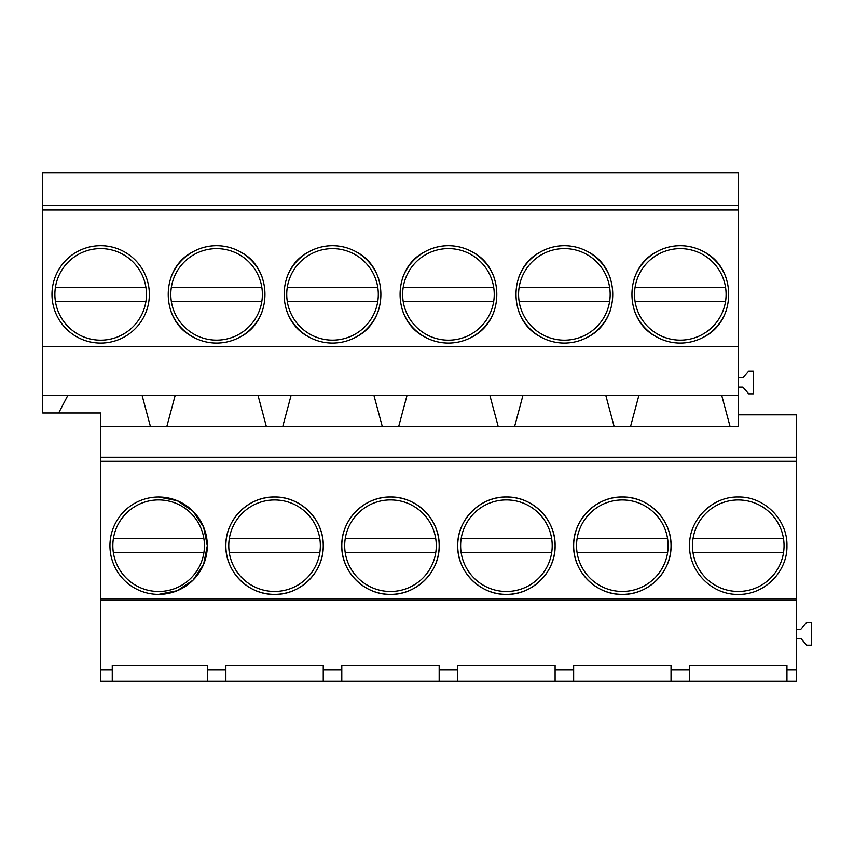 <?xml version="1.0" encoding="UTF-8"?>
<svg xmlns="http://www.w3.org/2000/svg" width="854" height="854" viewBox="0 0 854 854"><rect width="100%" height="100%" fill="white"/><g stroke="black" fill="none" stroke-linecap="round" stroke-linejoin="round"><path stroke-width="1.28" d="M158.63 497.017L177.258 500.732L193.047 511.29L203.604 527.078L207.319 545.706L203.604 564.334L193.047 580.133L177.258 590.69L158.63 594.395A48.689 48.689 0 0 0 207.319 545.706A48.689 48.689 0 0 0 158.63 497.017A48.689 48.689 0 0 0 109.942 545.706A48.689 48.689 0 0 0 158.63 594.395M100.665 461.341L100.665 598.814L796.227 598.814L796.227 461.341L100.665 461.341L100.665 412.984L42.7 412.984L42.7 395.295L142.063 395.295L150.368 426.306L100.665 426.306M738.262 594.395C764.277 595.057 787.612 571.721 786.95 545.706C787.612 519.702 764.277 496.366 738.262 497.017C712.257 496.366 688.922 519.702 689.573 545.706C688.922 571.721 712.257 595.057 738.262 594.395M274.55 497.017C248.546 496.366 225.21 519.702 225.862 545.706C225.21 571.721 248.546 595.057 274.55 594.395C300.565 595.057 323.901 571.721 323.25 545.706C323.901 519.702 300.565 496.366 274.55 497.017A48.689 48.689 0 0 0 225.862 545.706A48.689 48.689 0 0 0 274.55 594.395A48.689 48.689 0 0 0 323.25 545.706A48.689 48.689 0 0 0 274.55 497.017M622.342 594.395C648.346 595.057 671.682 571.721 671.03 545.706C671.682 519.702 648.346 496.366 622.342 497.017C596.327 496.366 572.991 519.702 573.653 545.706C572.991 571.721 596.327 595.057 622.342 594.395A48.689 48.689 0 0 1 573.653 545.706A48.689 48.689 0 0 1 622.342 497.017A48.689 48.689 0 0 1 671.03 545.706A48.689 48.689 0 0 1 622.342 594.395M506.411 594.395C532.416 595.057 555.762 571.721 555.1 545.706C555.762 519.702 532.416 496.366 506.411 497.017C480.407 496.366 457.061 519.702 457.723 545.706C457.061 571.721 480.407 595.057 506.411 594.395A48.689 48.689 0 0 1 457.723 545.706A48.689 48.689 0 0 1 506.411 497.017A48.689 48.689 0 0 1 555.1 545.706A48.689 48.689 0 0 1 506.411 594.395M390.481 497.017C364.477 496.366 341.13 519.702 341.792 545.706C341.13 571.721 364.477 595.057 390.481 594.395C416.485 595.057 439.831 571.721 439.169 545.706C439.831 519.702 416.485 496.366 390.481 497.017A48.689 48.689 0 0 0 341.792 545.706A48.689 48.689 0 0 0 390.481 594.395A48.689 48.689 0 0 0 439.169 545.706A48.689 48.689 0 0 0 390.481 497.017M112.258 669.749L112.258 681.343L100.665 681.343L100.665 669.749L112.258 669.749L112.258 665.394L207.319 665.394L207.319 669.749L225.862 669.749L225.862 665.394L323.25 665.394L323.25 669.749L341.792 669.749L341.792 665.394L439.169 665.394L439.169 669.749L457.723 669.749L457.723 665.394L555.1 665.394L555.1 669.749L573.653 669.749L573.653 665.394L671.03 665.394L671.03 669.749L689.573 669.749L689.573 665.394L786.95 665.394L786.95 669.749L796.227 669.749L796.227 681.343L573.653 681.343L573.653 669.749M100.665 598.814L100.665 669.749M67.338 396.352L58.659 412.984M42.7 395.295L42.7 172.657L738.262 172.657L738.262 205.558L42.7 205.558M100.665 245.685A48.689 48.689 0 0 0 51.977 294.374A48.689 48.689 0 0 0 100.665 343.073A48.689 48.689 0 0 0 149.354 294.374A48.689 48.689 0 0 0 100.665 245.685M573.653 681.343L207.319 681.343L207.319 669.749M796.227 461.341L796.227 457.306L100.665 457.306M796.227 598.814L796.227 600.33L100.665 600.33M207.319 681.343L112.258 681.343M796.227 600.33L796.227 669.749M225.862 681.343L225.862 669.749M796.227 457.306L796.227 414.83L738.262 414.83M142.063 395.295L738.262 395.295L738.262 426.306L150.368 426.306M175.198 395.295L166.882 426.306M738.262 395.295L738.262 210.031L42.7 210.031M738.262 210.031L738.262 205.558M738.262 346.329L42.7 346.329M332.516 245.685A48.689 48.689 0 0 0 308.401 252.079C276.088 268.562 276.088 320.197 308.401 336.679C315.895 340.895 323.933 343.02 332.516 343.073C341.109 343.02 349.147 340.895 356.63 336.679C388.954 320.197 388.954 268.562 356.63 252.079C349.147 247.863 341.109 245.738 332.516 245.685C323.933 245.738 315.895 247.863 308.401 252.079A48.689 48.689 0 0 0 286.314 279.034M216.596 245.685A48.689 48.689 0 0 0 192.481 252.079C160.157 268.562 160.157 320.197 192.481 336.679C199.964 340.895 208.002 343.02 216.596 343.073C225.178 343.02 233.217 340.895 240.7 336.679C273.024 320.197 273.024 268.562 240.7 252.079C233.217 247.863 225.178 245.738 216.596 245.685C208.002 245.738 199.964 247.863 192.481 252.079A48.689 48.689 0 0 0 170.384 279.034M564.377 245.685C555.783 245.738 547.745 247.863 540.262 252.079C507.938 268.562 507.938 320.197 540.262 336.679C547.745 340.895 555.783 343.02 564.377 343.073C572.959 343.02 580.998 340.895 588.491 336.679C620.805 320.197 620.805 268.562 588.491 252.079C580.998 247.863 572.959 245.738 564.377 245.685A48.689 48.689 0 0 0 518.164 279.034M448.446 245.685C439.853 245.738 431.814 247.863 424.331 252.079C392.018 268.562 392.018 320.197 424.331 336.679C431.814 340.895 439.853 343.02 448.446 343.073C457.039 343.02 465.078 340.895 472.561 336.679C504.874 320.197 504.874 268.562 472.561 252.079C465.078 247.863 457.039 245.738 448.446 245.685A48.689 48.689 0 0 0 402.234 279.034M634.095 309.724A48.689 48.689 0 0 0 656.192 336.679C663.675 340.895 671.714 343.02 680.307 343.073C688.89 343.02 696.928 340.895 704.411 336.679C736.735 320.197 736.735 268.562 704.411 252.079C696.928 247.863 688.89 245.738 680.307 245.685C671.714 245.738 663.675 247.863 656.192 252.079C623.868 268.562 623.868 320.197 656.192 336.679A48.689 48.689 0 0 0 680.307 343.073M689.573 681.343L689.573 669.749M671.03 681.343L671.03 669.749M786.95 681.343L786.95 669.749M796.227 629.174L800.871 629.174L806.667 622.459L811.3 622.459L811.3 645.176L806.667 645.176L800.871 638.45L796.227 638.45M738.262 377.842L742.905 377.842L748.702 371.127L753.335 371.127L753.335 393.843L748.702 393.843L742.905 387.118L738.262 387.118M605.774 395.295L614.079 426.306M638.909 395.295L630.594 426.306L638.909 395.295M721.694 395.295L730.01 426.306M680.307 245.685A48.689 48.689 0 0 0 634.095 279.034M704.422 336.668A48.689 48.689 0 0 0 726.508 309.724M726.508 279.034A48.689 48.689 0 0 0 704.411 252.079L704.411 252.079M323.25 681.343L323.25 669.749M341.792 681.343L341.792 669.749M257.993 395.295L266.299 426.306M291.118 395.295L282.813 426.306M170.384 309.724A48.689 48.689 0 0 0 216.596 343.073M240.7 336.679L240.7 336.679A48.689 48.689 0 0 0 262.797 309.724M262.797 279.034A48.689 48.689 0 0 0 240.7 252.079L240.7 252.079M439.169 681.343L439.169 669.749M457.723 681.343L457.723 669.749M373.913 395.295L382.229 426.306M407.048 395.295L398.743 426.306M286.314 309.724A48.689 48.689 0 0 0 332.516 343.073M356.63 336.679L356.63 336.679A48.689 48.689 0 0 0 378.728 309.724M378.728 279.034A48.689 48.689 0 0 0 356.63 252.079L356.63 252.079M555.1 681.343L555.1 669.749M489.844 395.295L498.149 426.306M522.979 395.295L514.663 426.306M402.234 309.724A48.689 48.689 0 0 0 448.446 343.073M472.561 336.679L472.561 336.679A48.689 48.689 0 0 0 494.658 309.724M494.658 279.034A48.689 48.689 0 0 0 472.561 252.079L472.561 252.079M518.164 309.724A48.689 48.689 0 0 0 564.377 343.073M588.491 336.679L588.491 336.679A48.689 48.689 0 0 0 610.578 309.724M610.578 279.034A48.689 48.689 0 0 0 588.491 252.079L588.491 252.079M203.892 538.757A45.796 45.796 0 0 0 113.368 538.757L203.892 538.757A45.796 45.796 0 0 1 203.892 552.666L113.368 552.666A45.796 45.796 0 0 0 203.892 552.666M113.368 538.757A45.796 45.796 0 0 0 113.368 552.666M145.927 287.424A45.796 45.796 0 0 0 55.403 287.424L145.927 287.424A45.796 45.796 0 0 1 145.927 301.334L55.403 301.334A45.796 45.796 0 0 0 145.927 301.334M55.403 287.424A45.796 45.796 0 0 0 55.403 301.334M319.812 538.757A45.796 45.796 0 0 0 229.299 538.757L319.812 538.757A45.796 45.796 0 0 1 319.812 552.666L229.299 552.666A45.796 45.796 0 0 0 319.812 552.666M229.299 538.757A45.796 45.796 0 0 0 229.299 552.666M261.847 287.424A45.796 45.796 0 0 0 171.334 287.424L261.847 287.424A45.796 45.796 0 0 1 261.847 301.334L171.334 301.334A45.796 45.796 0 0 0 261.847 301.334M171.334 287.424A45.796 45.796 0 0 0 171.334 301.334M435.743 538.757A45.796 45.796 0 0 0 345.219 538.757L435.743 538.757A45.796 45.796 0 0 1 435.743 552.666L345.219 552.666A45.796 45.796 0 0 0 435.743 552.666M345.219 538.757A45.796 45.796 0 0 0 345.219 552.666M377.778 287.424A45.796 45.796 0 0 0 287.264 287.424L377.778 287.424A45.796 45.796 0 0 1 377.778 301.334L287.264 301.334A45.796 45.796 0 0 0 377.778 301.334M287.264 287.424A45.796 45.796 0 0 0 287.264 301.334M551.673 538.757A45.796 45.796 0 0 0 461.149 538.757L551.673 538.757A45.796 45.796 0 0 1 551.673 552.666L461.149 552.666A45.796 45.796 0 0 0 551.673 552.666M461.149 538.757A45.796 45.796 0 0 0 461.149 552.666M493.708 287.424A45.796 45.796 0 0 0 403.184 287.424L493.708 287.424A45.796 45.796 0 0 1 493.708 301.334L403.184 301.334A45.796 45.796 0 0 0 493.708 301.334M403.184 287.424A45.796 45.796 0 0 0 403.184 301.334M667.593 538.757A45.796 45.796 0 0 0 577.08 538.757L667.593 538.757A45.796 45.796 0 0 1 667.593 552.666L577.08 552.666A45.796 45.796 0 0 0 667.593 552.666M577.08 538.757A45.796 45.796 0 0 0 577.08 552.666M609.639 287.424A45.796 45.796 0 0 0 519.115 287.424L609.639 287.424A45.796 45.796 0 0 1 609.639 301.334L519.115 301.334A45.796 45.796 0 0 0 609.639 301.334M519.115 287.424A45.796 45.796 0 0 0 519.115 301.334M783.524 538.757A45.796 45.796 0 0 0 693.01 538.757L783.524 538.757A45.796 45.796 0 0 1 783.524 552.666L693.01 552.666A45.796 45.796 0 0 0 783.524 552.666M693.01 538.757A45.796 45.796 0 0 0 693.01 552.666M725.558 287.424A45.796 45.796 0 0 0 635.045 287.424L725.558 287.424A45.796 45.796 0 0 1 725.558 301.334L635.045 301.334A45.796 45.796 0 0 0 725.558 301.334M635.045 287.424A45.796 45.796 0 0 0 635.045 301.334"/></g></svg>
